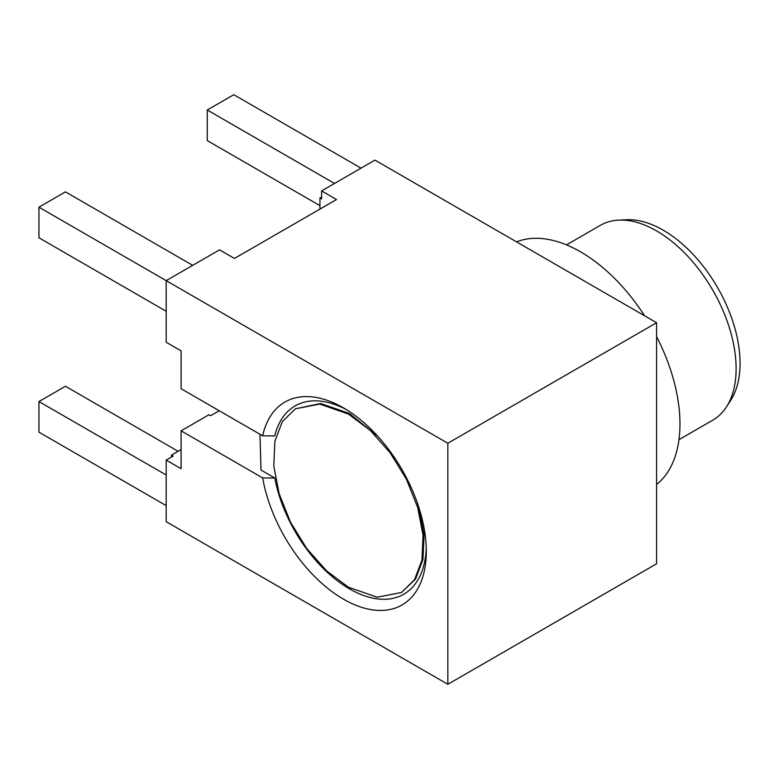 <?xml version="1.0" encoding="UTF-8"?>
<svg xmlns="http://www.w3.org/2000/svg" width="779" height="779" viewBox="0 0 779 779"><rect width="100%" height="100%" fill="white"/><g stroke="black" fill="none" stroke-linecap="round" stroke-linejoin="round"><path stroke-width="1.17" d="M259.962 434.263L260.984 470.049L274.753 478.004A108.709 62.768 -120 0 0 349.43 588.827A108.709 62.768 -120 0 0 426.249 547.803M219.211 410.737L210.573 415.713L208.918 414.759L181.098 430.826L262.659 477.907L274.753 478.004M181.098 430.826L181.098 468.705L166.19 460.097L166.19 521.696L447.837 684.303L447.837 443.251L656.59 322.73L374.942 160.123L321.591 190.923L336.509 199.531L234.45 258.453L219.542 249.845L166.19 280.644L166.19 342.244L181.098 350.852L181.098 388.731L262.659 435.821L274.753 435.909A108.709 62.768 -120 0 1 346.509 409.686M166.19 460.097L173.152 456.075L171.487 455.121L181.098 449.571M171.487 455.121L171.487 457.03M166.19 475.015L38.95 401.555L38.95 432.16L166.19 505.62M192.695 265.337L65.455 191.877L38.95 207.185L447.837 443.251M38.95 401.555L65.455 386.248L178.118 451.294M166.19 311.259L38.95 237.79L38.95 207.185M348.437 587.23L377.153 597.211L401.458 592.488L414.574 579.634L421.975 560.023L423.055 535.261L417.71 507.509L406.404 479.202L390.094 452.706L370.229 430.388L348.437 414.058L319.702 404.087L295.416 408.809L282.31 421.643L274.89 441.284L273.809 466.008L279.135 493.701L290.421 522.027L306.702 548.494L326.586 570.871L348.437 587.23M295.416 408.809L320.705 403.503L349.43 413.483L377.893 436.396M418.81 507.265L424.078 534.881L422.958 559.526L415.528 579.109L401.458 592.488M262.659 477.907A117.152 67.637 -120 0 0 343.461 599.168A117.152 67.637 -120 0 0 426.298 551.347A117.152 67.637 -120 0 0 343.461 407.865A117.152 67.637 -120 0 0 262.659 435.821M656.59 322.73L656.59 563.782L447.837 684.303M319.935 209.093L319.935 198.002L321.591 198.957L321.591 190.923M321.591 197.048L319.935 198.002M516.526 241.86A140.58 81.162 60 0 1 580.569 251.841A140.58 81.162 60 0 1 644.613 315.816M656.59 336.567A140.58 81.162 60 0 1 656.59 484.47M319.935 205.656L207.282 140.609L207.282 110.005L233.788 94.697L361.028 168.157M207.282 110.005L334.512 183.464M566.508 244.879L600.356 225.335A112.468 64.93 60 0 1 618.769 220.116A112.468 64.93 60 0 1 656.59 230.905A112.468 64.93 60 0 1 726.544 406.794A112.468 64.93 60 0 1 712.824 420.134L678.976 439.677M618.769 220.116L626.667 219.746A108.68 62.748 60 0 1 663.221 230.175A108.68 62.748 60 0 1 730.819 400.143L726.544 406.794"/></g></svg>
